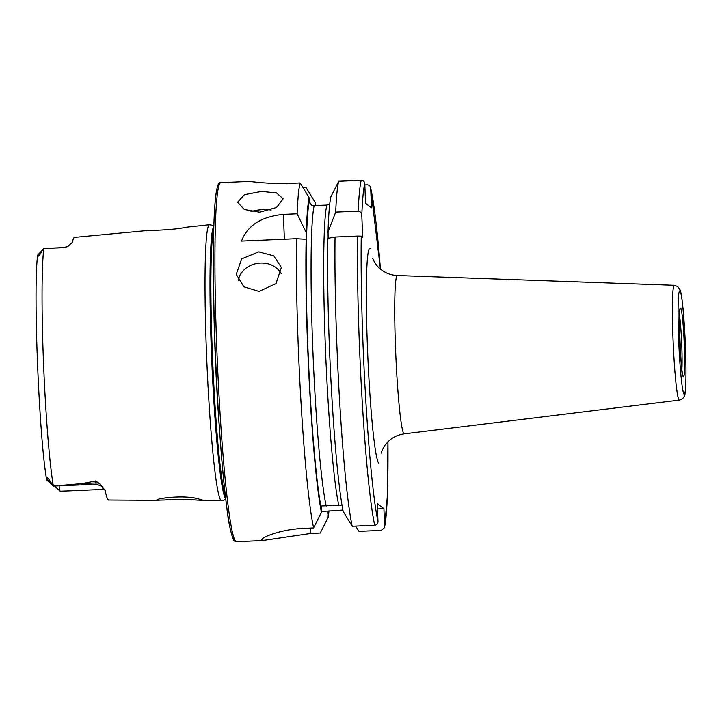 <?xml version="1.0" encoding="UTF-8"?>
<svg xmlns="http://www.w3.org/2000/svg" width="722" height="722" viewBox="0 0 722 722"><rect width="100%" height="100%" fill="white"/><g stroke="black" fill="none" stroke-linecap="round" stroke-linejoin="round"><path stroke-width="1.08" d="M205.057 500.517C207.44 501.14 179.913 498.045 165.176 499.994L157.08 500.202C154.616 498.667 182.115 494.823 196.925 498.523L204.534 500.68L221.537 500.797A138.173 8.664 -92.5 0 1 221.103 500.626A138.173 8.664 -92.5 0 1 206.763 359.718A138.173 8.664 -92.5 0 1 209.533 224.704A138.173 8.664 -92.5 0 1 209.714 224.713L213.865 225.643M209.533 224.704L185.996 227.259C171.556 230.58 143.813 230.381 146.259 230.85M258.765 251.861L241.699 258.882L236.238 274.369L243.901 286.796L259.054 291.408L276.003 283.575L281.354 267.483L273.8 255.841L258.765 251.861M281.192 273.602A22.824 19.72 -8.7 0 0 260.471 263.052A22.824 19.72 -8.7 0 0 238.215 280.217M261.31 191.411L244.361 194.75L237.628 202.241L244.307 209.488L259.658 212.214L276.517 207.485L283.141 198.812L276.553 192.927L261.31 191.411M271.084 210.021A22.824 10.334 -4.3 0 0 262.682 209.642A22.824 10.334 -4.3 0 0 250.958 211.609M99.501 483.541A7.987 7.337 -10.9 0 0 95.954 482.937A16.435 1.029 -92.5 0 0 96.36 484.2A16.435 1.029 -92.5 0 0 96.414 484.218L53.464 486.087A16.435 1.029 -92.5 0 1 53.419 486.068L83.048 483.496L95.566 480.924L99.501 483.541L105.159 490.527A132.514 8.312 -92.5 0 0 108.246 499.877A132.514 8.312 -92.5 0 0 108.661 500.039L158.425 500.373M96.414 484.218L102.371 486.565M146.945 230.58L74.447 237.385A131.377 8.24 -92.5 0 0 72.489 242.222L68.364 246.094L63.879 247.7L43.871 248.467L41.804 251.021C41.253 253.566 36.651 258.593 37.734 255.362L37.652 255.218M51.127 483.171L46.722 479.354C46.316 477.973 46.768 477.567 48.076 478.154L53.419 486.068M342.345 505.093L321.732 505.987L321.425 512.259L313.61 527.935A179.706 11.272 -92.5 0 1 296.453 238.711L241.518 241.103C247.475 225.426 261.436 216.519 283.376 214.38L297.103 213.784A179.706 11.272 -92.5 0 1 300.108 182.937L290.677 183.352C266.21 184.525 245.751 180.329 247.899 181.718M313.61 527.935L304.179 528.342C279.658 529.244 259.821 538.188 261.924 539.975A179.706 11.272 87.5 0 0 262.303 540.345A179.706 11.272 87.5 0 0 262.664 540.534L310.839 533.441L320.27 533.035L328.086 517.358L328.384 511.086L342.896 510.039M302.969 187.603L306.029 187.476L315.072 202.259A165.067 10.352 -92.5 0 1 315.767 205.571M328.167 238.711L328.041 231.879L335.694 212.106L358.211 211.131C360.504 211.546 361.695 212.972 361.794 215.409L362.679 237.213L361.253 236.13L357.552 236.058L335.044 237.033A179.706 11.272 -92.5 0 0 352.201 526.257L343.158 511.311A165.067 10.352 -92.5 0 1 327.869 238.368L335.044 237.033M355.666 526.103L358.861 531.356L381.369 530.381L384.564 527.574L383.923 508.676L377.263 503.568L377.985 521.564C377.904 523.694 376.812 524.939 374.718 525.273L352.201 526.257M364.818 184.913L367.137 184.814C369.249 184.967 370.431 186.095 370.693 188.198L371.478 207.819L365.558 203.288L364.772 183.668C364.511 181.556 363.328 180.428 361.217 180.283L338.699 181.258L330.884 196.781A165.067 10.352 -92.5 0 0 328.041 231.879M60.125 491.195L68.933 490.897M225.769 499.489L221.708 500.77A138.173 8.664 -92.5 0 1 221.537 500.797M37.652 255.182C33.041 289.549 39.006 436.756 46.677 479.868L53.347 486.014A129.96 8.15 -92.5 0 1 43.537 363.401A129.96 8.15 -92.5 0 1 43.816 248.521M321.425 512.259A165.067 10.352 -92.5 0 1 306.146 239.316L306.733 239.65L306.525 238.025A161.304 10.117 -92.5 0 1 309.305 201.628L309.151 197.729L300.108 182.937M296.453 238.711L306.146 239.316M370.594 187.503L370.693 188.198A176.285 11.056 -92.5 0 1 380.431 269.071L370.594 187.503M335.694 212.106A179.706 11.272 -92.5 0 1 338.699 181.258M329.719 204.236L326.795 205.093L311.714 205.626L309.305 201.628M328.257 237.682L328.248 237.078M297.103 213.784L306.308 232.818A165.067 10.352 -92.5 0 1 309.151 197.729M306.308 232.818L306.525 238.025M328.997 510.869A165.067 10.352 -92.5 0 1 328.086 517.358M315.072 202.259L315.207 205.59M321.389 511.393L328.384 511.086M377.48 508.956L383.923 508.676M59.231 485.834A16.435 1.029 87.5 0 0 60.17 491.24A16.435 1.029 87.5 0 0 60.17 491.249L54.52 486.041M674.294 285.298L677.714 286.535L680.025 289.784C680.819 290.885 681.812 297.085 683.003 308.393L685.259 342.237C686.288 366.758 686.216 383.734 685.034 393.156C685.025 396.622 683.111 398.941 679.285 400.114A57.462 3.601 -92.5 0 1 679.068 400.042A57.462 3.601 -92.5 0 1 673.103 341.208A57.462 3.601 -92.5 0 1 674.294 285.298L397.353 275.524A79.249 4.973 87.5 0 0 395.701 352.643A79.249 4.973 87.5 0 0 403.941 433.778A79.249 4.973 87.5 0 0 404.23 433.868C398.282 434.68 393.165 437.018 388.878 440.871L385.07 445.122C382.615 449.102 381.333 451.791 381.225 453.172L381.234 453.127M679.519 315.523A31.633 1.986 -92.5 0 1 681.866 369.547M684.086 394.14A51.776 3.249 -92.5 0 1 678.653 339.9A51.776 3.249 -92.5 0 1 679.934 290.813A51.776 3.249 -92.5 0 1 685.368 345.044A51.776 3.249 -92.5 0 1 684.086 394.14M683.391 376.839A34.439 2.157 -92.5 0 1 679.781 340.766A34.439 2.157 -92.5 0 1 680.629 308.113A34.439 2.157 -92.5 0 1 684.248 344.186A34.439 2.157 -92.5 0 1 683.391 376.839M225.697 498.893A136.864 8.583 -92.5 0 1 211.862 362.913A136.864 8.583 -92.5 0 1 213.847 226.239M219.362 427.325A136.747 8.574 -92.5 0 1 213.739 298.087M225.408 496.375A136.747 8.574 -92.5 0 1 212.755 362.868A136.747 8.574 -92.5 0 1 213.775 228.775M235.85 541.491A179.706 11.272 -92.5 0 1 217.187 357.959A179.706 11.272 -92.5 0 1 220.842 182.639C217.602 180.699 215.391 192.115 214.199 216.889C212.674 249.532 213.288 305.731 215.788 362.751C218.27 420.366 222.593 476.953 226.997 509.191C229.091 528.549 233.522 541.87 234.74 541.148L236.455 541.717A179.706 11.272 -92.5 0 1 235.85 541.491M234.072 539.857A177.991 11.164 -92.5 0 1 215.544 356.885A177.991 11.164 -92.5 0 1 219.362 184.435M378.87 463.289A107.686 6.751 -92.5 0 1 367.57 350.486A107.686 6.751 -92.5 0 1 370.242 248.386M361.794 215.409A176.285 11.056 -92.5 0 1 364.772 183.668M377.985 521.564A176.285 11.056 -92.5 0 1 361.253 236.13M384.564 527.574L387.344 496.023L387.94 441.765A176.285 11.056 -92.5 0 1 384.645 526.663M374.718 525.273A179.706 11.272 -92.5 0 1 357.552 236.058M321.263 508.315A161.304 10.117 -92.5 0 1 306.48 239.569M358.211 211.131A179.706 11.272 -92.5 0 1 361.217 180.283M338.871 505.653A156.746 9.828 -92.5 0 1 325.487 349.746A156.746 9.828 -92.5 0 1 326.795 205.093M326.236 506.203A156.746 9.828 -92.5 0 1 312.852 350.296A156.746 9.828 -92.5 0 1 314.169 205.635M328.248 511.411A161.304 10.117 -92.5 0 1 327.923 513.414M262.664 540.534L262.591 538.63M310.839 533.441L310.622 528.062M283.376 214.38L284.378 239.235M37.734 255.362L41.804 251.021M83.048 483.496L95.954 482.937L95.566 480.924M102.497 486.691A16.435 1.029 87.5 0 0 103.183 489.408L104.771 489.498M372.751 258.286C373.112 259.74 376.279 266.355 381.333 269.793C385.963 273.322 391.297 275.226 397.353 275.524M679.916 309.828L680.052 309.567C677.868 301.859 681.351 382.994 682.913 375.431L682.281 374.7M51.208 248.115L64.005 247.565L67.182 246.743M248.278 181.448L220.842 182.639M263.052 540.561L236.455 541.717M37.67 255.128L42.95 249.352M67.642 490.951L103.183 489.408M679.285 400.114L404.23 433.868"/></g></svg>

